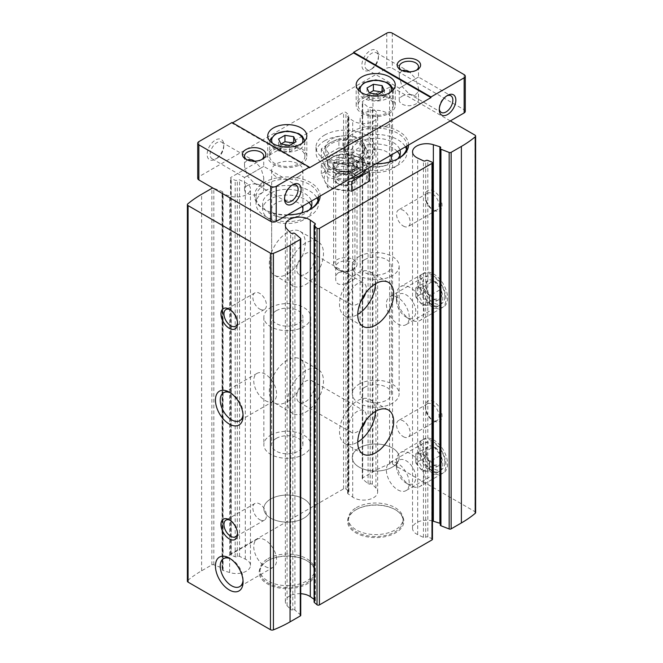<?xml version="1.0" encoding="UTF-8"?>
<svg xmlns="http://www.w3.org/2000/svg" width="663" height="663" viewBox="0 0 663 663"><rect width="100%" height="100%" fill="white"/><g stroke="black" fill="none" stroke-linecap="round" stroke-linejoin="round"><path stroke-width="0.5" stroke-dasharray="3.31 2.49" d="M365.661 292.996A12.506 7.218 120 0 0 363.73 283.01A12.506 7.218 120 0 0 351.224 290.237A12.506 7.218 120 0 0 351.224 304.673A12.506 7.218 120 0 0 357.473 304.052A12.506 7.218 120 0 0 360.829 301.35M305.527 274.059A12.506 7.218 120 0 0 313.69 263.037A12.506 7.218 120 0 0 311.776 253.017A12.506 7.218 120 0 0 299.27 260.244A12.506 7.218 120 0 0 299.27 274.681A12.506 7.218 120 0 0 305.527 274.059M338.52 272.692C336.638 273.943 335.693 275.8 335.71 278.253C335.047 291.604 355.335 279.612 354.929 278.253L348.912 274.457C345.241 272.012 341.776 271.424 338.52 272.692M267.388 560.923A28.136 16.244 180 0 1 307.184 560.923A28.136 16.244 180 0 1 307.184 583.896A28.136 16.244 180 0 1 267.388 583.896A28.136 16.244 180 0 1 267.388 560.923L267.943 560.6A27.357 15.796 180 0 1 306.629 560.6A27.357 15.796 180 0 1 314.643 571.771A27.357 15.796 180 0 1 287.286 587.567A27.357 15.796 180 0 1 259.929 571.771A27.357 15.796 180 0 1 267.943 560.6L267.388 560.923M355.816 509.872A28.136 16.244 180 0 1 395.612 509.872A28.136 16.244 180 0 1 395.612 532.845A28.136 16.244 180 0 1 355.816 532.845A28.136 16.244 180 0 1 355.816 509.872L356.371 509.549A27.357 15.796 180 0 1 395.057 509.549A27.357 15.796 180 0 1 403.071 520.72A27.357 15.796 180 0 1 375.714 536.508A27.357 15.796 180 0 1 348.357 520.72A27.357 15.796 180 0 1 356.371 509.549L355.816 509.872M475.62 512.59A2.345 1.351 0 0 0 474.932 511.629L392.554 464.075A2.345 1.351 0 0 0 389.571 463.909A118.412 68.364 0 0 0 372.954 471.899L362.719 477.808A1.566 0.903 0 0 0 362.255 478.446A1.566 0.903 0 0 0 362.528 478.951L368.073 483.7A1.566 0.903 0 0 0 370.186 483.965A1.566 0.903 0 0 1 372.366 484.305L375.938 488.067A14.072 8.122 0 0 1 377.67 491.971A14.072 8.122 0 0 1 368.33 499.62A14.072 8.122 0 0 1 352.708 497.117L348 493.794A1.566 0.903 0 0 1 347.652 493.222A1.566 0.903 0 0 1 348.274 492.501A1.566 0.903 0 0 0 348.904 491.772A1.566 0.903 0 0 0 348.639 491.275L345.97 488.996A1.566 0.903 0 0 0 343.575 488.855L230.997 553.854A1.566 0.903 0 0 0 230.542 554.492A1.566 0.903 0 0 0 231.23 555.238L235.183 556.779A1.566 0.903 0 0 0 237.304 556.564A1.566 0.903 0 0 1 239.55 556.406L245.302 559.124A14.072 8.122 0 0 1 250.465 565.415A14.072 8.122 0 0 1 229.638 572.534L223.116 570.478A1.566 0.903 0 0 1 222.304 569.683A1.566 0.903 0 0 1 222.528 569.219A1.566 0.903 0 0 0 222.76 568.746A1.566 0.903 0 0 0 222.064 568L213.834 564.793A1.566 0.903 0 0 0 211.853 564.901L201.618 570.81A118.412 68.364 0 0 0 187.795 580.407A2.345 1.351 0 0 0 187.38 581.178M440.24 523.447A1.566 0.903 0 0 1 440.696 524.077A1.566 0.903 0 0 1 440.472 524.549A1.566 0.903 0 0 0 440.24 525.013M432.458 520.961A14.072 8.122 0 0 0 412.535 528.353A14.072 8.122 0 0 0 417.698 534.635L423.45 537.353A1.566 0.903 0 0 0 425.696 537.196L425.696 160.67M432.458 539.276A1.566 0.903 0 0 0 431.77 538.522L427.817 536.989A1.566 0.903 0 0 0 425.696 537.196M314.096 599.335L315 599.974A1.566 0.903 0 0 1 315.348 600.545A1.566 0.903 0 0 1 314.726 601.266A1.566 0.903 0 0 0 314.096 601.987M300.745 593.708A14.072 8.122 0 0 0 285.33 601.789A14.072 8.122 0 0 0 287.062 605.692L290.634 609.454A1.566 0.903 0 0 0 292.814 609.794L292.814 233.268M300.745 615.322A1.566 0.903 0 0 0 300.472 614.816L294.927 610.059A1.566 0.903 0 0 0 292.814 609.794M337.028 173.549A11.727 6.771 180 0 1 353.611 173.549A11.727 6.771 180 0 1 353.611 183.121A11.727 6.771 180 0 1 337.028 183.121A11.727 6.771 180 0 1 337.028 173.549A11.727 6.771 0 0 0 337.028 183.121A11.727 6.771 0 0 0 353.611 183.121A11.727 6.771 0 0 0 353.611 173.549A11.727 6.771 0 0 0 337.028 173.549L338.52 172.687A9.614 5.544 0 0 0 335.71 176.607A9.614 5.544 0 0 0 338.52 180.535A9.614 5.544 0 0 0 348.995 181.737A9.614 5.544 0 0 0 354.929 176.607A9.614 5.544 0 0 0 352.111 172.687A9.614 5.544 0 0 0 338.52 172.687M287.618 214.837A32.827 18.954 180 0 1 264.073 209.284A32.827 18.954 180 0 1 264.073 182.482A32.827 18.954 180 0 1 299.999 178.413A32.827 18.954 180 0 1 320.113 196.074M376.045 163.786A32.827 18.954 180 0 1 352.501 158.233A32.827 18.954 180 0 1 352.501 131.431A32.827 18.954 180 0 1 388.427 127.354A32.827 18.954 180 0 1 408.541 145.023M213.834 564.793L213.834 188.267L222.064 191.474A1.566 0.903 0 0 1 222.76 192.22A1.566 0.903 0 0 1 222.528 192.693A1.566 0.903 0 0 0 222.304 193.157A1.566 0.903 0 0 0 222.461 193.563M213.834 188.267A1.566 0.903 0 0 0 213.038 188.118M450.326 120.898L392.554 87.549A2.345 1.351 0 0 0 389.571 87.392A118.412 68.364 0 0 0 372.954 95.373L362.719 101.282A1.566 0.903 0 0 0 362.255 101.92A1.566 0.903 0 0 0 362.528 102.425L368.073 107.174A1.566 0.903 0 0 0 370.186 107.447A1.566 0.903 0 0 1 372.366 107.779L375.938 111.541A14.072 8.122 0 0 1 377.67 115.453A14.072 8.122 0 0 1 368.33 123.103A14.072 8.122 0 0 1 352.708 120.591L348 117.268A1.566 0.903 0 0 1 347.652 116.696A1.566 0.903 0 0 1 348.274 115.975A1.566 0.903 0 0 0 348.904 115.254A1.566 0.903 0 0 0 348.639 114.749L345.97 112.47A1.566 0.903 0 0 0 343.575 112.337L230.997 177.328A1.566 0.903 0 0 0 230.542 177.966A1.566 0.903 0 0 0 231.23 178.712L235.183 180.253A1.566 0.903 0 0 0 237.304 180.046A1.566 0.903 0 0 1 239.55 179.888L245.302 182.598A14.072 8.122 0 0 1 250.465 188.889A14.072 8.122 0 0 1 229.638 196.016L223.174 193.969M287.286 401.695A25.401 14.669 120 0 0 303.878 379.311A25.401 14.669 120 0 0 299.991 358.956A25.401 14.669 120 0 0 274.581 373.625A25.401 14.669 120 0 0 274.581 402.955A25.401 14.669 120 0 0 287.286 401.695M287.286 274.059A25.401 14.669 120 0 0 303.878 251.675A25.401 14.669 120 0 0 299.991 231.321A25.401 14.669 120 0 0 274.581 245.99A25.401 14.669 120 0 0 274.581 275.319A25.401 14.669 120 0 0 287.286 274.059M433.743 471.899A19.542 11.279 -120 0 0 447.558 463.918A19.542 11.279 -120 0 0 433.743 439.992A19.542 11.279 -120 0 0 419.928 447.964A19.542 11.279 -120 0 0 433.743 471.899L431.348 470.515A16.152 9.323 -120 0 0 439.428 471.318A16.152 9.323 -120 0 0 439.428 452.663A16.152 9.323 -120 0 0 423.276 443.332A16.152 9.323 -120 0 0 419.928 450.732A16.152 9.323 -120 0 0 431.348 470.515L433.743 471.899M433.743 305.974A19.542 11.279 -120 0 0 447.558 297.994A19.542 11.279 -120 0 0 433.743 274.059A19.542 11.279 -120 0 0 419.928 282.04A19.542 11.279 -120 0 0 433.743 305.974L431.348 304.59A16.152 9.323 -120 0 0 439.428 305.386A16.152 9.323 -120 0 0 439.428 286.731A16.152 9.323 -120 0 0 423.276 277.407A16.152 9.323 -120 0 0 419.928 284.8A16.152 9.323 -120 0 0 431.348 304.59L433.743 305.974M433.743 420.839A11.727 6.771 -120 0 0 442.039 416.057A11.727 6.771 -120 0 0 433.743 401.695A11.727 6.771 -120 0 0 425.455 406.485A11.727 6.771 -120 0 0 433.743 420.839L432.251 419.977A9.614 5.544 -120 0 0 437.058 420.458A9.614 5.544 -120 0 0 437.058 409.361A9.614 5.544 -120 0 0 427.444 403.808A9.614 5.544 -120 0 0 425.455 408.209A9.614 5.544 -120 0 0 432.251 419.977L433.743 420.839M433.743 210.246A11.727 6.771 -120 0 0 442.039 205.455A11.727 6.771 -120 0 0 433.743 191.101A11.727 6.771 -120 0 0 425.455 195.883A11.727 6.771 -120 0 0 433.743 210.246L432.251 209.384A9.614 5.544 -120 0 0 437.058 209.856A9.614 5.544 -120 0 0 437.058 198.759A9.614 5.544 -120 0 0 427.444 193.215A9.614 5.544 -120 0 0 425.455 197.607A9.614 5.544 -120 0 0 432.251 209.384L433.743 210.246M305.527 284.593A25.401 14.669 120 0 0 322.119 262.208A25.401 14.669 120 0 0 318.223 241.854A25.401 14.669 120 0 0 292.822 256.515A25.401 14.669 120 0 0 292.822 285.852A25.401 14.669 120 0 0 305.527 284.593M375.432 283.797A25.401 14.669 120 0 0 370.178 271.847A25.401 14.669 120 0 0 344.777 286.507A25.401 14.669 120 0 0 344.777 315.845A25.401 14.669 120 0 0 357.473 314.585A25.401 14.669 120 0 0 357.755 314.419M305.527 412.229A25.401 14.669 120 0 0 322.119 389.844A25.401 14.669 120 0 0 318.223 369.49A25.401 14.669 120 0 0 292.822 384.15A25.401 14.669 120 0 0 292.822 413.488A25.401 14.669 120 0 0 305.527 412.229M305.527 401.695A12.506 7.218 120 0 0 313.69 390.673A12.506 7.218 120 0 0 311.776 380.653A12.506 7.218 120 0 0 299.27 387.872A12.506 7.218 120 0 0 299.27 402.317A12.506 7.218 120 0 0 305.527 401.695M365.661 420.632A12.506 7.218 120 0 0 363.73 410.646A12.506 7.218 120 0 0 351.224 417.872A12.506 7.218 120 0 0 351.224 432.309A12.506 7.218 120 0 0 357.473 431.688A12.506 7.218 120 0 0 360.829 428.986M375.432 411.433A25.401 14.669 120 0 0 370.178 399.482A25.401 14.669 120 0 0 344.777 414.143A25.401 14.669 120 0 0 344.777 443.481A25.401 14.669 120 0 0 357.473 442.221A25.401 14.669 120 0 0 357.755 442.055M403.344 226.066A9.614 5.544 -120 0 0 408.151 226.547A9.614 5.544 -120 0 0 408.151 215.45A9.614 5.544 -120 0 0 398.546 209.898A9.614 5.544 -120 0 0 397.071 217.597A9.614 5.544 -120 0 0 403.344 226.066M403.344 436.668A9.614 5.544 -120 0 0 408.151 437.141A9.614 5.544 -120 0 0 408.151 426.044A9.614 5.544 -120 0 0 398.546 420.499A9.614 5.544 -120 0 0 397.071 428.199A9.614 5.544 -120 0 0 403.344 436.668M259.656 309.033A9.614 5.544 -120 0 0 264.454 309.505A9.614 5.544 -120 0 0 264.454 298.408A9.614 5.544 -120 0 0 254.849 292.864A9.614 5.544 -120 0 0 253.374 300.563A9.614 5.544 -120 0 0 259.656 309.033M237.511 322.591A9.614 5.544 -120 0 0 237.545 321.795A9.614 5.544 -120 0 0 230.749 310.027A9.614 5.544 -120 0 0 230.036 309.654M259.656 519.626A9.614 5.544 -120 0 0 264.454 520.107A9.614 5.544 -120 0 0 264.454 509.01A9.614 5.544 -120 0 0 254.849 503.457A9.614 5.544 -120 0 0 253.374 511.156A9.614 5.544 -120 0 0 259.656 519.626M237.511 533.193A9.614 5.544 -120 0 0 237.545 532.389A9.614 5.544 -120 0 0 230.749 520.621A9.614 5.544 -120 0 0 230.036 520.256M397.825 323.95A16.152 9.323 -120 0 0 405.897 324.746A16.152 9.323 -120 0 0 405.897 306.091A16.152 9.323 -120 0 0 389.745 296.767A16.152 9.323 -120 0 0 387.267 309.712A16.152 9.323 -120 0 0 397.825 323.95M397.825 489.874A16.152 9.323 -120 0 0 405.897 490.678A16.152 9.323 -120 0 0 405.897 472.023A16.152 9.323 -120 0 0 389.745 462.691A16.152 9.323 -120 0 0 387.267 475.636A16.152 9.323 -120 0 0 397.825 489.874M265.175 400.527A16.152 9.323 -120 0 0 273.255 401.33A16.152 9.323 -120 0 0 273.255 382.675A16.152 9.323 -120 0 0 257.103 373.344A16.152 9.323 -120 0 0 254.625 386.289A16.152 9.323 -120 0 0 265.175 400.527M243.014 414.574A16.152 9.323 -120 0 0 243.072 413.289A16.152 9.323 -120 0 0 231.652 393.507A16.152 9.323 -120 0 0 230.509 392.91M265.175 566.451A16.152 9.323 -120 0 0 273.255 567.255A16.152 9.323 -120 0 0 273.255 548.599A16.152 9.323 -120 0 0 257.103 539.268A16.152 9.323 -120 0 0 254.625 552.221A16.152 9.323 -120 0 0 265.175 566.451M243.014 580.498A16.152 9.323 -120 0 0 243.072 579.213A16.152 9.323 -120 0 0 231.652 559.431A16.152 9.323 -120 0 0 230.509 558.834M356.371 507.634A27.357 15.796 180 0 1 386.181 504.212A27.357 15.796 180 0 1 403.071 518.806A27.357 15.796 180 0 1 375.714 534.593A27.357 15.796 180 0 1 348.357 518.806A27.357 15.796 180 0 1 356.371 507.634M267.943 558.685A27.357 15.796 180 0 1 297.753 555.263A27.357 15.796 180 0 1 314.643 569.857A27.357 15.796 180 0 1 287.286 585.653A27.357 15.796 180 0 1 259.929 569.857A27.357 15.796 180 0 1 267.943 558.685M398.364 158.548A31.26 18.05 180 0 1 397.825 158.871A31.26 18.05 180 0 1 353.603 158.871A31.26 18.05 180 0 1 344.453 146.109A31.26 18.05 180 0 1 353.611 133.346A31.26 18.05 180 0 1 387.532 129.393A31.26 18.05 180 0 1 406.974 145.926M406.485 149.299A31.26 18.05 180 0 1 406.974 152.49A31.26 18.05 180 0 1 375.714 170.54A31.26 18.05 180 0 1 344.453 152.49A31.26 18.05 180 0 1 353.611 139.727A31.26 18.05 180 0 1 405.408 146.83M397.667 158.921A24.622 14.213 180 0 1 369.987 166.314A24.622 14.213 180 0 1 351.092 152.49A24.622 14.213 180 0 1 358.302 142.437A24.622 14.213 180 0 1 383.09 138.923A24.622 14.213 180 0 1 399.946 149.987M399.83 155.357A24.622 14.213 180 0 1 400.336 158.233A24.622 14.213 180 0 1 375.714 172.446A24.622 14.213 180 0 1 351.092 158.233A24.622 14.213 180 0 1 358.302 148.18A24.622 14.213 180 0 1 397.369 151.471M390.001 161.896A15.63 9.025 180 0 1 372.473 167.059A15.63 9.025 180 0 1 360.084 158.233A15.63 9.025 180 0 1 364.658 151.852A15.63 9.025 180 0 1 390.557 155.407M364.658 259.705A15.63 9.025 180 0 1 381.697 257.75A15.63 9.025 180 0 1 391.344 266.087A15.63 9.025 180 0 1 375.714 275.112A15.63 9.025 180 0 1 360.084 266.087A15.63 9.025 180 0 1 364.658 259.705M359.131 256.515A23.445 13.533 180 0 1 384.689 253.581A23.445 13.533 180 0 1 399.159 266.087A23.445 13.533 180 0 1 375.714 279.62A23.445 13.533 180 0 1 352.268 266.087A23.445 13.533 180 0 1 359.131 256.515M359.131 447.964A23.445 13.533 180 0 1 384.689 445.03A23.445 13.533 180 0 1 399.159 457.536A23.445 13.533 180 0 1 375.714 471.078A23.445 13.533 180 0 1 352.268 457.536A23.445 13.533 180 0 1 359.131 447.964A23.445 13.533 180 0 1 384.689 445.03A23.445 13.533 180 0 1 399.159 457.536A23.445 13.533 180 0 1 375.714 471.078A23.445 13.533 180 0 1 352.268 457.536A23.445 13.533 180 0 1 359.131 447.964M309.936 209.607A31.26 18.05 180 0 1 309.397 209.922A31.26 18.05 180 0 1 265.175 209.922A31.26 18.05 180 0 1 256.026 197.16A31.26 18.05 180 0 1 265.175 184.397A31.26 18.05 180 0 1 299.104 180.452A31.26 18.05 180 0 1 318.547 196.977M318.058 200.35A31.26 18.05 180 0 1 318.547 203.541A31.26 18.05 180 0 1 287.286 221.591A31.26 18.05 180 0 1 256.026 203.541A31.26 18.05 180 0 1 265.175 190.778A31.26 18.05 180 0 1 316.972 197.889M309.24 209.972A24.622 14.213 180 0 1 281.56 217.365A24.622 14.213 180 0 1 262.664 203.541A24.622 14.213 180 0 1 269.874 193.488A24.622 14.213 180 0 1 294.662 189.983A24.622 14.213 180 0 1 311.519 201.038M311.403 206.417A24.622 14.213 180 0 1 311.908 209.284A24.622 14.213 180 0 1 287.286 223.497A24.622 14.213 180 0 1 262.664 209.284A24.622 14.213 180 0 1 269.874 199.232A24.622 14.213 180 0 1 308.941 202.522M301.574 212.947A15.63 9.025 180 0 1 284.046 218.11A15.63 9.025 180 0 1 271.656 209.284A15.63 9.025 180 0 1 276.231 202.903A15.63 9.025 180 0 1 302.129 206.458M276.231 310.756A15.63 9.025 180 0 1 293.27 308.801A15.63 9.025 180 0 1 302.916 317.138A15.63 9.025 180 0 1 287.286 326.163A15.63 9.025 180 0 1 271.656 317.138A15.63 9.025 180 0 1 276.231 310.756M270.703 307.566A23.445 13.533 180 0 1 296.262 304.632A23.445 13.533 180 0 1 310.732 317.138A23.445 13.533 180 0 1 287.286 330.671A23.445 13.533 180 0 1 263.841 317.138A23.445 13.533 180 0 1 270.703 307.566M270.703 499.015A23.445 13.533 180 0 1 296.262 496.081A23.445 13.533 180 0 1 310.732 508.587A23.445 13.533 180 0 1 287.286 522.129A23.445 13.533 180 0 1 263.841 508.587A23.445 13.533 180 0 1 270.703 499.015A23.445 13.533 180 0 1 296.262 496.081A23.445 13.533 180 0 1 310.732 508.587A23.445 13.533 180 0 1 287.286 522.129A23.445 13.533 180 0 1 263.841 508.587A23.445 13.533 180 0 1 270.703 499.015M338.52 176.134A9.614 5.544 180 0 1 348.995 174.933A9.614 5.544 180 0 1 354.929 180.063A9.614 5.544 180 0 1 352.111 183.982A9.614 5.544 180 0 1 338.52 183.982A9.614 5.544 180 0 1 335.71 180.063A9.614 5.544 180 0 1 338.52 176.134M361.899 97.287A19.542 11.279 180 0 1 383.189 94.842A19.542 11.279 180 0 1 395.256 105.26A19.542 11.279 180 0 1 375.714 116.547A19.542 11.279 180 0 1 356.172 105.26A19.542 11.279 180 0 1 361.899 97.287M363.283 98.083A17.586 10.152 180 0 1 382.443 95.886A17.586 10.152 180 0 1 393.3 105.26A17.586 10.152 180 0 1 375.714 115.42A17.586 10.152 180 0 1 358.128 105.26A17.586 10.152 180 0 1 363.283 98.083M366.995 94.345L369.332 99.375L369.332 92.994L366.995 94.345L366.995 87.964M369.332 99.375L378.051 100.726L378.051 94.345M378.051 100.726L384.432 97.038L384.432 90.657M382.095 92.008L384.432 97.038M232.572 122.812L232.017 123.136L309.389 167.805M232.017 123.136L232.017 122.498M331.5 143.556A19.542 11.279 180 0 1 352.791 141.111A19.542 11.279 180 0 1 364.857 151.529A19.542 11.279 180 0 1 345.315 162.808A19.542 11.279 180 0 1 325.773 151.529A19.542 11.279 180 0 1 331.5 143.556M359.131 384.15A23.445 13.533 180 0 1 384.689 381.208A23.445 13.533 180 0 1 399.159 393.723A23.445 13.533 180 0 1 375.714 407.256A23.445 13.533 180 0 1 352.268 393.723A23.445 13.533 180 0 1 359.131 384.15M270.703 435.201A23.445 13.533 180 0 1 296.262 432.268A23.445 13.533 180 0 1 310.732 444.774A23.445 13.533 180 0 1 287.286 458.307A23.445 13.533 180 0 1 263.841 444.774A23.445 13.533 180 0 1 270.703 435.201M331.5 139.089A19.542 11.279 180 0 1 352.791 136.644A19.542 11.279 180 0 1 364.857 147.062A19.542 11.279 180 0 1 345.315 158.341A19.542 11.279 180 0 1 325.773 147.062A19.542 11.279 180 0 1 331.5 139.089M364.658 387.341A15.63 9.025 180 0 1 381.697 385.385A15.63 9.025 180 0 1 391.344 393.723A15.63 9.025 180 0 1 375.714 402.748A15.63 9.025 180 0 1 360.084 393.723A15.63 9.025 180 0 1 364.658 387.341M276.231 438.392A15.63 9.025 180 0 1 293.27 436.436A15.63 9.025 180 0 1 302.916 444.774A15.63 9.025 180 0 1 287.286 453.799A15.63 9.025 180 0 1 271.656 444.774A15.63 9.025 180 0 1 276.231 438.392M324.588 135.095A29.313 16.923 180 0 1 356.537 131.431A29.313 16.923 180 0 1 374.628 147.062A29.313 16.923 180 0 1 345.315 163.985A29.313 16.923 180 0 1 316.011 147.062A29.313 16.923 180 0 1 324.588 135.095M402.366 70.684L402.076 70.842C400.245 71.969 399.308 74.041 399.267 77.057L402.076 86.53L415.668 78.682L409.386 71.819M371.686 68.985L371.686 68.985A9.614 5.544 120 0 0 378.474 57.209A9.614 5.544 120 0 0 376.485 52.816A9.614 5.544 120 0 0 366.879 58.361A9.614 5.544 120 0 0 366.879 69.458A9.614 5.544 120 0 0 371.686 68.985L370.186 69.847A11.727 6.771 120 0 0 378.474 55.485A11.727 6.771 120 0 0 370.186 50.703A11.727 6.771 120 0 0 361.899 65.057A11.727 6.771 120 0 0 370.186 69.847L371.686 68.985M402.076 86.53L399.267 88.154L402.076 86.53L408.872 93.707C411.508 95.174 413.778 95.406 415.668 94.378C417.499 93.251 418.444 91.179 418.486 88.154L415.668 78.682L418.486 77.057L402.076 86.53M247.614 160.032L247.332 160.181C245.501 161.308 244.556 163.388 244.514 166.405L247.332 175.877L260.924 168.029L254.633 161.167M216.934 158.324L216.934 158.324A9.614 5.544 120 0 0 223.729 146.556A9.614 5.544 120 0 0 221.74 142.155A9.614 5.544 120 0 0 212.127 147.708A9.614 5.544 120 0 0 212.127 158.805A9.614 5.544 120 0 0 216.934 158.324L215.442 159.186A11.727 6.771 120 0 0 223.729 144.832A11.727 6.771 120 0 0 215.442 140.042A11.727 6.771 120 0 0 207.146 154.404A11.727 6.771 120 0 0 215.442 159.186L216.934 158.324M247.332 175.877L244.514 177.502L247.332 175.877L254.128 183.046C256.763 184.521 259.026 184.745 260.924 183.717C262.755 182.59 263.692 180.518 263.733 177.502L260.924 168.029L263.733 166.405L247.332 175.877M446.779 95.87A9.614 5.544 120 0 0 446.066 96.234A9.614 5.544 120 0 0 439.271 108.003A9.614 5.544 120 0 0 439.312 108.807M292.027 185.209A9.614 5.544 120 0 0 291.314 185.582A9.614 5.544 120 0 0 284.526 197.35A9.614 5.544 120 0 0 284.56 198.146M386.769 125.688A15.63 9.025 0 0 0 391.344 119.307A15.63 9.025 0 0 0 381.697 110.961A15.63 9.025 0 0 0 364.658 112.925A15.63 9.025 0 0 0 360.084 119.307A15.63 9.025 0 0 0 369.73 127.644A15.63 9.025 0 0 0 386.769 125.688M298.342 176.739A15.63 9.025 0 0 0 302.916 170.358A15.63 9.025 0 0 0 293.27 162.021A15.63 9.025 0 0 0 276.231 163.976A15.63 9.025 0 0 0 271.656 170.358A15.63 9.025 0 0 0 281.303 178.695A15.63 9.025 0 0 0 298.342 176.739M402.076 96.234A9.614 5.544 180 0 1 412.552 95.033A9.614 5.544 180 0 1 418.486 100.154A9.614 5.544 180 0 1 408.872 105.707A9.614 5.544 180 0 1 399.267 100.154A9.614 5.544 180 0 1 402.076 96.234M247.332 185.582A9.614 5.544 180 0 1 257.799 184.372A9.614 5.544 180 0 1 263.733 189.502A9.614 5.544 180 0 1 254.128 195.046A9.614 5.544 180 0 1 244.514 189.502A9.614 5.544 180 0 1 247.332 185.582M324.588 140.838A29.313 16.923 180 0 1 356.537 137.175A29.313 16.923 180 0 1 374.628 152.805A29.313 16.923 180 0 1 345.315 169.728A29.313 16.923 180 0 1 316.011 152.805A29.313 16.923 180 0 1 324.588 140.838M416.339 70.278A9.614 5.544 180 0 1 415.668 70.709A9.614 5.544 180 0 1 402.076 70.709A9.614 5.544 180 0 1 401.405 70.278M261.595 159.617A9.614 5.544 180 0 1 260.924 160.048A9.614 5.544 180 0 1 247.332 160.048A9.614 5.544 180 0 1 246.661 159.617M465.285 111.326A3.912 2.254 0 0 0 464.141 109.735L392.297 68.248A3.912 2.254 0 0 0 386.769 68.248L198.859 176.739A3.912 2.254 0 0 0 197.715 178.33M280.905 150.426L280.905 144.045L278.568 145.396L280.905 150.426L289.623 151.777L296.005 148.089L293.668 143.059M278.568 145.396L278.568 139.015M289.623 151.777L289.623 145.396M296.005 148.089L296.005 141.708M274.855 149.134A17.586 10.152 180 0 1 294.016 146.937A17.586 10.152 180 0 1 304.872 156.319A17.586 10.152 180 0 1 287.286 166.471A17.586 10.152 180 0 1 269.7 156.319A17.586 10.152 180 0 1 274.855 149.134M273.471 148.338A19.542 11.279 180 0 1 294.762 145.893A19.542 11.279 180 0 1 306.828 156.319A19.542 11.279 180 0 1 287.286 167.598A19.542 11.279 180 0 1 267.744 156.319A19.542 11.279 180 0 1 273.471 148.338M330.398 186.949A21.1 12.183 0 0 0 365.703 181.488A21.1 12.183 0 0 0 339.854 166.562A21.1 12.183 0 0 0 330.398 186.949M351.738 191.358L327.771 187.654L321.34 173.814L338.892 163.678L362.868 167.391L369.291 181.231M321.34 173.814L321.34 163.952L327.771 177.792L351.738 181.505M338.892 163.678L338.892 153.816L321.34 163.952M327.771 187.654L327.771 177.792M362.868 167.391L362.868 157.529L338.892 153.816M369.291 171.369L362.868 157.529M337.028 171.634A11.727 6.771 0 0 0 353.611 171.634A11.727 6.771 0 0 0 353.611 162.062A11.727 6.771 0 0 0 337.028 162.062A11.727 6.771 0 0 0 337.028 171.634L338.52 172.496A9.614 5.544 0 0 0 352.111 172.496A9.614 5.544 0 0 0 354.929 168.576A9.614 5.544 0 0 0 345.315 163.023A9.614 5.544 0 0 0 335.71 168.576A9.614 5.544 0 0 0 338.52 172.496L337.028 171.634M365.843 169.67A21.1 12.183 0 0 0 339.572 155.125A21.1 12.183 0 0 0 330.398 175.463A21.1 12.183 0 0 0 350.213 178.695M357.945 169.032A17.86 10.31 180 0 1 338.486 171.269A17.86 10.31 180 0 1 327.456 161.739A17.86 10.31 180 0 1 345.315 151.429A17.86 10.31 180 0 1 363.175 161.739A17.86 10.31 180 0 1 357.945 169.032M338.892 147.899L321.34 158.034L327.771 171.874L351.738 175.579L369.291 165.452L362.868 151.612L338.892 147.899L338.892 138.675L350.876 139.545L362.868 142.388L369.291 156.228L360.515 160.305L351.738 166.363L339.754 163.521L327.771 162.65L324.555 154.744L321.34 148.81L330.116 142.752L338.892 138.675M357.945 171.584A17.86 10.31 180 0 1 338.486 173.822A17.86 10.31 180 0 1 327.456 164.291A17.86 10.31 180 0 1 345.315 153.982A17.86 10.31 180 0 1 363.175 164.291A17.86 10.31 180 0 1 357.945 171.584M353.611 269.236A11.727 6.771 180 0 1 337.028 269.236A11.727 6.771 180 0 1 333.597 264.446A11.727 6.771 180 0 1 345.315 257.675A11.727 6.771 180 0 1 357.042 264.446A11.727 6.771 180 0 1 353.611 269.236L351.912 270.214A9.332 5.387 180 0 1 338.718 270.214A9.332 5.387 180 0 1 338.718 262.598A9.332 5.387 180 0 1 351.912 262.598A9.332 5.387 180 0 1 351.912 270.214L353.611 269.236M321.34 148.81L321.34 158.034M327.771 162.65L327.771 171.874M351.738 166.363L351.738 175.579M369.291 156.228L369.291 165.452M362.868 142.388L362.868 151.612M324.555 154.744A21.498 12.406 180 0 1 330.116 142.752A21.498 12.406 180 0 1 350.876 139.545A21.498 12.406 180 0 1 366.075 148.321A21.498 12.406 180 0 1 360.515 160.305A21.498 12.406 180 0 1 339.754 163.521A21.498 12.406 180 0 1 324.555 154.744M433.743 299.228A11.279 6.514 -120 0 0 440.655 298.607L433.743 299.228L426.839 290.634A11.279 6.514 -120 0 0 433.743 299.228L422.687 305.61L426.143 305.303L429.599 304.988L440.655 298.607A11.279 6.514 -120 0 0 440.655 289.399L440.655 298.607M433.743 280.805L440.655 289.399A11.279 6.514 -120 0 0 433.743 280.805A11.279 6.514 -120 0 0 426.839 281.419A11.279 6.514 -120 0 0 426.839 290.634L426.839 281.419L433.743 280.805L422.687 287.187L415.784 287.8L426.839 281.419M444.848 296.427A15.705 9.067 -120 0 0 428.19 275.7A15.705 9.067 -120 0 0 428.19 297.919A15.705 9.067 -120 0 0 444.848 296.427M446 298.897A19.542 11.279 -120 0 0 437.464 279.231A19.542 11.279 -120 0 0 422.414 274.001A19.542 11.279 -120 0 0 422.406 296.56A19.542 11.279 -120 0 0 441.948 307.839A19.542 11.279 -120 0 0 446 298.897M424.071 311.552A19.542 11.279 -120 0 0 415.544 291.894A19.542 11.279 -120 0 0 400.485 286.656A19.542 11.279 -120 0 0 396.441 295.599A19.542 11.279 -120 0 0 410.256 319.533A19.542 11.279 -120 0 0 420.027 320.502A19.542 11.279 -120 0 0 424.071 311.552M415.784 311.552A13.674 7.898 -120 0 0 406.112 294.803A13.674 7.898 -120 0 0 396.441 300.389A13.674 7.898 -120 0 0 406.112 317.138A13.674 7.898 -120 0 0 415.784 311.552M415.784 287.8L415.784 297.016L426.839 290.634M415.784 297.016L422.687 305.61M429.599 304.988L429.599 295.781L440.655 289.399M429.599 295.781L422.687 287.187M429.599 300.389A9.771 5.644 -120 0 0 426.143 291.48A9.771 5.644 -120 0 0 419.24 287.493A9.771 5.644 -120 0 0 415.784 292.408A9.771 5.644 -120 0 0 419.24 301.309A9.771 5.644 -120 0 0 422.687 304.375A9.771 5.644 -120 0 0 426.143 305.303A9.771 5.644 -120 0 0 429.599 300.389M433.743 465.153A11.279 6.514 -120 0 0 440.655 464.539L433.743 465.153L426.839 456.558A11.279 6.514 -120 0 0 433.743 465.153L422.687 471.534L426.143 471.227L429.599 470.921L440.655 464.539A11.279 6.514 -120 0 0 440.655 455.324L440.655 464.539M433.743 446.729L440.655 455.324A11.279 6.514 -120 0 0 433.743 446.729A11.279 6.514 -120 0 0 426.839 447.351A11.279 6.514 -120 0 0 426.839 456.558L426.839 447.351L433.743 446.729L422.687 453.111L415.784 453.732L426.839 447.351M444.848 462.351A15.705 9.067 -120 0 0 428.19 441.633A15.705 9.067 -120 0 0 428.19 463.843A15.705 9.067 -120 0 0 444.848 462.351M446 464.821A19.542 11.279 -120 0 0 437.464 445.155A19.542 11.279 -120 0 0 422.414 439.925A19.542 11.279 -120 0 0 422.406 462.484A19.542 11.279 -120 0 0 441.948 473.772A19.542 11.279 -120 0 0 446 464.821M424.071 477.484A19.542 11.279 -120 0 0 415.544 457.818A19.542 11.279 -120 0 0 400.485 452.58A19.542 11.279 -120 0 0 396.441 461.523A19.542 11.279 -120 0 0 410.256 485.457A19.542 11.279 -120 0 0 420.027 486.427A19.542 11.279 -120 0 0 424.071 477.484M415.784 477.484A13.674 7.898 -120 0 0 406.112 460.727A13.674 7.898 -120 0 0 396.441 466.313A13.674 7.898 -120 0 0 406.112 483.062A13.674 7.898 -120 0 0 415.784 477.484M415.784 453.732L415.784 462.94L426.839 456.558M415.784 462.94L422.687 471.534M429.599 470.921L429.599 461.705L440.655 455.324M429.599 461.705L422.687 453.111M429.599 466.313A9.771 5.644 -120 0 0 426.143 457.412A9.771 5.644 -120 0 0 419.24 453.417A9.771 5.644 -120 0 0 415.784 458.332A9.771 5.644 -120 0 0 419.24 467.241A9.771 5.644 -120 0 0 422.687 470.299A9.771 5.644 -120 0 0 426.143 471.227A9.771 5.644 -120 0 0 429.599 466.313M211.853 564.901L211.853 188.375M201.618 570.81L201.618 194.292M362.719 477.808L362.719 101.282M372.954 471.899L372.954 95.373M389.571 463.909L389.571 87.392M230.997 553.854L230.997 177.328M343.575 488.855L343.575 112.337M187.795 580.407L187.795 203.881M474.932 511.629L474.932 135.103M392.554 464.075L392.554 87.549M417.698 534.635L417.698 158.109M423.45 537.353L423.45 160.827M427.817 536.989L427.817 160.463M431.77 538.522L431.77 162.004M440.472 524.549L440.472 148.023M315 599.974L315 224.591M287.062 605.692L287.062 229.166M290.634 609.454L290.634 232.928M294.927 610.059L294.927 233.533M300.472 614.816L300.472 238.29M314.726 601.266L314.726 224.74M345.97 488.996L345.97 112.47M348.639 491.275L348.639 114.749M348.274 492.501L348.274 115.975M348 493.794L348 117.268M352.708 497.117L352.708 120.591M375.938 488.067L375.938 111.541M372.366 484.305L372.366 107.779M370.186 483.965L370.186 107.447M368.073 483.7L368.073 107.174M362.528 478.951L362.528 102.425M222.064 568L222.064 191.474M222.528 569.219L222.528 193.629M222.528 193.596L222.528 192.693M223.116 570.478L223.116 193.952M229.638 572.534L229.638 196.016M245.302 559.124L245.302 182.598M239.55 556.406L239.55 179.888M237.304 556.564L237.304 180.046M235.183 556.779L235.183 180.253M231.23 555.238L231.23 178.712M363.283 83.729A17.586 10.152 180 0 1 382.443 81.524A17.586 10.152 180 0 1 393.3 90.906A17.586 10.152 180 0 1 375.714 101.058A17.586 10.152 180 0 1 358.128 90.906A17.586 10.152 180 0 1 363.283 83.729M390.524 92.207A15.63 9.025 180 0 1 375.714 98.331A15.63 9.025 180 0 1 360.904 92.207M386.769 33.15L386.769 68.248M392.297 33.15L392.297 68.248M464.141 74.629L464.141 109.735M198.859 141.642L198.859 176.739M302.096 143.258A15.63 9.025 180 0 1 287.286 149.39A15.63 9.025 180 0 1 272.476 143.258M274.855 134.78A17.586 10.152 180 0 1 294.016 132.575A17.586 10.152 180 0 1 304.872 141.957A17.586 10.152 180 0 1 287.286 152.109A17.586 10.152 180 0 1 269.7 141.957A17.586 10.152 180 0 1 274.855 134.78M354.158 169.397A12.506 7.218 180 0 1 333.24 166.164A12.506 7.218 180 0 1 348.556 157.322A12.506 7.218 180 0 1 354.158 169.397M353.611 169.72A11.727 6.771 180 0 1 340.832 171.187A11.727 6.771 180 0 1 333.597 164.93A11.727 6.771 180 0 1 345.315 158.167A11.727 6.771 180 0 1 357.042 164.93A11.727 6.771 180 0 1 353.611 169.72M299.27 274.681L351.224 304.673M311.776 253.017L348.912 274.457M354.233 277.532L363.73 283.01M412.535 528.353L412.535 151.827M440.696 524.077L440.696 147.559M285.33 601.789L285.33 225.263M315.348 600.545L315.348 224.019M348.904 491.772L348.904 115.254M347.652 493.222L347.652 116.696M377.67 491.971L377.67 115.453M362.255 478.446L362.255 101.92M222.76 568.746L222.76 193.795M222.76 193.729L222.76 192.22M222.304 569.683L222.304 193.157M250.465 565.415L250.465 188.889M230.542 554.492L230.542 177.966M274.581 275.319L292.822 285.852M299.991 231.321L318.223 241.854M344.777 315.845L363.009 326.37M370.178 271.847L388.419 282.372M274.581 402.955L292.822 413.488M299.991 358.956L318.223 369.49M299.27 402.317L351.224 432.309M311.776 380.653L363.73 410.646M344.777 443.481L363.009 454.006M370.178 399.482L388.419 410.007M425.455 197.607L425.455 195.883M427.444 193.215L398.546 209.898M437.058 209.856L408.151 226.547M425.455 408.209L425.455 406.485M427.444 403.808L398.546 420.499M437.058 420.458L408.151 437.141M254.849 292.864L225.942 309.546M264.454 309.505L235.556 326.188M230.749 310.027L229.257 309.157M237.545 321.795L237.545 323.519M254.849 503.457L225.942 520.148M264.454 520.107L235.556 536.79M230.749 520.621L229.257 519.759M237.545 532.389L237.545 534.121M419.928 284.8L419.928 282.04M423.276 277.407L389.745 296.767M439.428 305.386L405.897 324.746M419.928 450.732L419.928 447.964M423.276 443.332L389.745 462.691M439.428 471.318L405.897 490.678M257.103 373.344L223.572 392.703M273.255 401.33L239.724 420.69M231.652 393.507L229.257 392.123M243.072 413.289L243.072 416.057M257.103 539.268L223.572 558.627M273.255 567.255L239.724 586.614M231.652 559.431L229.257 558.047M243.072 579.213L243.072 581.981M348.357 518.806L348.357 520.72M403.071 518.806L403.071 520.72M395.057 509.549L395.612 509.872M259.929 569.857L259.929 571.771M314.643 569.857L314.643 571.771M306.629 560.6L307.184 560.923M397.825 158.871L398.927 158.233M353.603 158.871L352.501 158.233M344.453 146.109L344.453 152.49M406.974 146.109L406.974 152.49M351.092 152.49L351.092 158.233M400.336 152.49L400.336 158.233M360.084 158.233L360.084 266.087M391.344 393.723L391.344 266.087M352.268 266.087L352.268 393.723M399.159 266.087L399.159 393.723M309.397 209.922L310.499 209.284M265.175 209.922L264.073 209.284M256.026 197.16L256.026 203.541M318.547 197.16L318.547 203.541M262.664 203.541L262.664 209.284M311.908 203.541L311.908 209.284M271.656 209.284L271.656 317.138M302.916 444.774L302.916 317.138M263.841 317.138L263.841 444.774M310.732 317.138L310.732 444.774M352.111 183.982L353.611 183.121M338.52 183.982L337.028 183.121M335.71 180.063L335.71 278.253M354.929 180.063L354.929 278.253M356.172 84.839L356.172 105.26M395.256 84.839L395.256 105.26M358.202 89.853L358.128 105.26M393.225 89.853L393.3 105.26M325.773 147.062L325.773 151.529M364.857 147.062L364.857 151.529M366.879 69.458L399.267 88.154L399.267 100.154M376.485 52.816L408.872 71.513M212.127 158.805L244.514 177.502L244.514 189.502M221.74 142.155L254.128 160.852M408.872 93.707L441.26 112.403M418.486 66.781L418.486 77.057L450.873 95.762M254.128 183.046L286.515 201.751M263.733 156.128L263.733 166.405L296.121 185.101M360.084 119.307L360.084 393.723M391.344 119.307L391.344 154.951M271.656 170.358L271.656 444.774M302.916 170.358L302.916 206.002M418.486 88.154L418.486 100.154M263.733 177.502L263.733 189.502M316.011 147.062L316.011 152.805M374.628 147.062L374.628 152.805M399.267 66.781L399.267 77.057M244.514 156.128L244.514 166.405M378.474 57.209L378.474 55.485M223.729 146.556L223.729 144.832M439.271 108.003L439.271 109.727M446.066 96.234L447.558 95.373M284.526 197.35L284.526 199.074M291.314 185.582L292.814 184.712M415.668 70.709L417.168 69.847M402.076 70.709L400.585 69.847M260.924 160.048L262.415 159.186M247.332 160.048L245.832 159.186M269.775 140.904L269.7 156.319M304.872 156.319L304.798 140.904M267.744 135.898L267.744 156.319M306.828 135.898L306.828 156.319M352.111 172.687L353.611 173.549M354.929 176.607L354.929 168.576M335.71 176.607L335.71 168.576M352.111 172.496L353.611 171.634M327.456 161.739L327.456 164.291M363.175 161.739L363.175 164.291M333.597 264.446L333.597 164.93C333.439 166.057 334.235 167.341 335.975 168.783L341.893 171.087C346.492 171.742 350.454 171.17 353.769 169.363C356.528 167.117 357.622 165.642 357.042 164.93L357.042 264.446M338.718 270.214L337.028 269.236M422.414 274.001L400.485 286.656M441.948 307.839L420.027 320.502M406.112 317.138L410.256 319.533M396.441 300.389L396.441 295.599M422.414 439.925L400.485 452.58M441.948 473.772L420.027 486.427M406.112 483.062L410.256 485.457M396.441 466.313L396.441 461.523"/><path stroke-width="0.99" d="M360.829 301.35A12.506 7.218 120 0 0 365.661 292.996M440.24 523.447A1.566 0.903 0 0 0 439.884 523.289L439.884 146.763A1.566 0.903 0 0 1 440.696 147.559A1.566 0.903 0 0 1 440.472 148.023A1.566 0.903 0 0 0 440.24 148.495L440.24 525.013A1.566 0.903 0 0 0 440.936 525.767L449.166 528.966A1.566 0.903 0 0 0 451.147 528.859L461.382 522.95A118.412 68.364 0 0 0 475.205 513.353A2.345 1.351 0 0 0 475.62 512.59L475.62 136.064A2.345 1.351 0 0 0 474.932 135.103L450.326 120.898M439.884 523.289L433.362 521.226A14.072 8.122 0 0 0 432.458 520.961M315 224.591L315 223.448A1.566 0.903 0 0 1 315.348 224.019A1.566 0.903 0 0 1 314.726 224.74A1.566 0.903 0 0 0 314.096 225.461L314.096 601.987A1.566 0.903 0 0 0 314.361 602.493L317.03 604.772A1.566 0.903 0 0 0 319.425 604.905L432.003 539.914A1.566 0.903 0 0 0 432.458 539.276L432.458 162.75A1.566 0.903 0 0 0 431.77 162.004L427.817 160.463A1.566 0.903 0 0 0 425.696 160.67A1.566 0.903 0 0 1 423.45 160.827L417.698 158.109A14.072 8.122 0 0 1 412.535 151.827A14.072 8.122 0 0 1 433.362 144.7L439.884 146.763M314.096 599.335L310.292 596.65A14.072 8.122 0 0 0 300.745 593.708M213.038 188.118A1.566 0.903 0 0 0 211.853 188.375L201.618 194.292A118.412 68.364 0 0 0 187.795 203.881A2.345 1.351 0 0 0 187.38 204.652L187.38 581.178A2.345 1.351 0 0 0 188.068 582.131L270.446 629.693A2.345 1.351 0 0 0 273.429 629.85A118.412 68.364 0 0 0 290.046 621.869L300.281 615.96A1.566 0.903 0 0 0 300.745 615.322L300.745 238.796A1.566 0.903 0 0 0 300.472 238.29L294.927 233.533A1.566 0.903 0 0 0 292.814 233.268A1.566 0.903 0 0 1 290.634 232.928L287.062 229.166A14.072 8.122 0 0 1 285.33 225.263A14.072 8.122 0 0 1 294.67 217.613A14.072 8.122 0 0 1 310.292 220.124L315 223.448M320.113 196.074A32.827 18.954 180 0 1 310.499 209.284A32.827 18.954 180 0 1 287.618 214.837M408.541 145.023A32.827 18.954 180 0 1 398.927 158.233A32.827 18.954 180 0 1 376.045 163.786M187.38 204.652A2.345 1.351 0 0 0 188.068 205.605L270.446 253.167A2.345 1.351 0 0 0 273.429 253.324A118.412 68.364 0 0 0 290.046 245.343L300.281 239.434A1.566 0.903 0 0 0 300.745 238.796M314.096 225.461A1.566 0.903 0 0 0 314.361 225.967L317.03 228.246A1.566 0.903 0 0 0 319.425 228.379L432.003 163.388A1.566 0.903 0 0 0 432.458 162.75M440.24 148.495A1.566 0.903 0 0 0 440.936 149.241L449.166 152.449A1.566 0.903 0 0 0 451.147 152.333L461.382 146.424A118.412 68.364 0 0 0 475.205 136.827A2.345 1.351 0 0 0 475.62 136.064M222.461 193.563A1.566 0.903 0 0 0 223.116 193.952L223.174 193.969M375.714 452.746A25.401 14.669 120 0 0 392.305 430.362A25.401 14.669 120 0 0 388.419 410.007A25.401 14.669 120 0 0 363.009 424.676A25.401 14.669 120 0 0 363.009 454.006A25.401 14.669 120 0 0 375.714 452.746M375.714 325.119A25.401 14.669 120 0 0 392.305 302.734A25.401 14.669 120 0 0 388.419 282.372A25.401 14.669 120 0 0 363.009 297.041A25.401 14.669 120 0 0 363.009 326.37A25.401 14.669 120 0 0 375.714 325.119M229.257 589.954A19.542 11.279 -120 0 0 243.072 581.981A19.542 11.279 -120 0 0 229.257 558.047A19.542 11.279 -120 0 0 215.442 566.028A19.542 11.279 -120 0 0 229.257 589.954M229.257 424.03A19.542 11.279 -120 0 0 243.072 416.057A19.542 11.279 -120 0 0 229.257 392.123A19.542 11.279 -120 0 0 215.442 400.104A19.542 11.279 -120 0 0 229.257 424.03M229.257 538.903A11.727 6.771 -120 0 0 237.545 534.121A11.727 6.771 -120 0 0 229.257 519.759A11.727 6.771 -120 0 0 220.961 524.541A11.727 6.771 -120 0 0 229.257 538.903M229.257 328.301A11.727 6.771 -120 0 0 237.545 323.519A11.727 6.771 -120 0 0 229.257 309.157A11.727 6.771 -120 0 0 220.961 313.947A11.727 6.771 -120 0 0 229.257 328.301M357.755 314.419A25.401 14.669 120 0 0 375.432 283.797M360.829 428.986A12.506 7.218 120 0 0 365.661 420.632M357.755 442.055A25.401 14.669 120 0 0 375.432 411.433M230.036 309.654A9.614 5.544 -120 0 0 225.942 309.546A9.614 5.544 -120 0 0 224.475 317.245A9.614 5.544 -120 0 0 230.749 325.715A9.614 5.544 -120 0 0 235.556 326.188A9.614 5.544 -120 0 0 237.511 322.591M230.036 520.256A9.614 5.544 -120 0 0 225.942 520.148A9.614 5.544 -120 0 0 224.475 527.847A9.614 5.544 -120 0 0 230.749 536.317A9.614 5.544 -120 0 0 235.556 536.79A9.614 5.544 -120 0 0 237.511 533.193M230.509 392.91A16.152 9.323 -120 0 0 223.572 392.703A16.152 9.323 -120 0 0 221.094 405.648A16.152 9.323 -120 0 0 231.652 419.886A16.152 9.323 -120 0 0 239.724 420.69A16.152 9.323 -120 0 0 243.014 414.574M230.509 558.834A16.152 9.323 -120 0 0 223.572 558.627A16.152 9.323 -120 0 0 221.094 571.572A16.152 9.323 -120 0 0 231.652 585.81A16.152 9.323 -120 0 0 239.724 586.614A16.152 9.323 -120 0 0 243.014 580.498M406.974 145.926A31.26 18.05 180 0 1 406.974 146.109A31.26 18.05 180 0 1 398.364 158.548M405.408 146.83A31.26 18.05 180 0 1 406.485 149.299M399.946 149.987A24.622 14.213 180 0 1 400.336 152.49A24.622 14.213 180 0 1 397.667 158.921M397.369 151.471A24.622 14.213 180 0 1 399.83 155.357M390.557 155.407A15.63 9.025 180 0 1 391.344 158.233A15.63 9.025 180 0 1 390.001 161.896M318.547 196.977A31.26 18.05 180 0 1 318.547 197.16A31.26 18.05 180 0 1 309.936 209.607M316.972 197.889A31.26 18.05 180 0 1 318.058 200.35M311.519 201.038A24.622 14.213 180 0 1 311.908 203.541A24.622 14.213 180 0 1 309.24 209.972M308.941 202.522A24.622 14.213 180 0 1 311.403 206.417M302.129 206.458A15.63 9.025 180 0 1 302.916 209.284A15.63 9.025 180 0 1 301.574 212.947M389.529 92.82A19.542 11.279 0 0 0 395.256 84.839A19.542 11.279 0 0 0 383.189 74.422A19.542 11.279 0 0 0 361.899 76.867A19.542 11.279 0 0 0 356.172 84.839A19.542 11.279 0 0 0 368.238 95.265A19.542 11.279 0 0 0 389.529 92.82M382.095 85.626L373.377 84.276L366.995 87.964L369.332 92.994L378.051 94.345L384.432 90.657L382.095 85.626L382.095 92.008L373.377 90.657L369.332 92.994M373.377 90.657L373.377 84.276M309.389 167.167L276.231 186.311A3.912 2.254 0 0 1 270.703 186.311L198.859 144.832A3.912 2.254 0 0 1 197.715 143.233A3.912 2.254 0 0 1 198.859 141.642L232.017 122.498L309.389 167.167L309.389 167.805L430.983 97.602L430.983 96.964L353.611 52.294L353.611 52.932L232.572 122.812M430.983 97.602L353.611 52.932M301.101 143.871A19.542 11.279 0 0 0 306.828 135.898A19.542 11.279 0 0 0 294.762 125.473A19.542 11.279 0 0 0 273.471 127.918A19.542 11.279 0 0 0 267.744 135.898A19.542 11.279 0 0 0 279.811 146.316A19.542 11.279 0 0 0 301.101 143.871M409.386 71.819L408.872 71.513C406.386 70.112 404.215 69.839 402.366 70.684M254.633 161.167L254.128 160.852C251.642 159.46 249.47 159.186 247.614 160.032M439.312 108.807A9.614 5.544 120 0 0 441.26 112.403A9.614 5.544 120 0 0 446.066 111.931A9.614 5.544 120 0 0 452.348 103.461A9.614 5.544 120 0 0 450.873 95.762A9.614 5.544 120 0 0 446.779 95.87M284.56 198.146A9.614 5.544 120 0 0 286.515 201.751A9.614 5.544 120 0 0 291.314 201.27A9.614 5.544 120 0 0 297.596 192.8A9.614 5.544 120 0 0 296.121 185.101A9.614 5.544 120 0 0 292.027 185.209M401.405 70.278A9.614 5.544 180 0 1 399.267 66.781A9.614 5.544 180 0 1 402.076 62.861A9.614 5.544 180 0 1 412.552 61.659A9.614 5.544 180 0 1 418.486 66.781A9.614 5.544 180 0 1 416.339 70.278M246.661 159.617A9.614 5.544 180 0 1 244.514 156.128A9.614 5.544 180 0 1 247.332 152.208A9.614 5.544 180 0 1 257.799 150.998A9.614 5.544 180 0 1 263.733 156.128A9.614 5.544 180 0 1 261.595 159.617M447.558 114.517A11.727 6.771 120 0 0 455.854 100.154A11.727 6.771 120 0 0 447.558 95.373A11.727 6.771 120 0 0 439.271 109.727A11.727 6.771 120 0 0 447.558 114.517M292.814 203.864A11.727 6.771 120 0 0 301.101 189.502A11.727 6.771 120 0 0 292.814 184.712A11.727 6.771 120 0 0 284.526 199.074A11.727 6.771 120 0 0 292.814 203.864M197.715 143.233L197.715 178.33A3.912 2.254 0 0 0 198.859 179.93L270.703 221.409A3.912 2.254 0 0 0 276.231 221.409L464.141 112.925A3.912 2.254 0 0 0 465.285 111.326L465.285 76.228A3.912 2.254 0 0 0 464.141 74.629L392.297 33.15A3.912 2.254 0 0 0 386.769 33.15L353.611 52.294M400.585 60.275A11.727 6.771 180 0 1 417.168 60.275A11.727 6.771 180 0 1 417.168 69.847A11.727 6.771 180 0 1 400.585 69.847A11.727 6.771 180 0 1 400.585 60.275M430.983 96.964L464.141 77.82A3.912 2.254 0 0 0 465.285 76.228M245.832 149.614A11.727 6.771 180 0 1 262.415 149.614A11.727 6.771 180 0 1 262.415 159.186A11.727 6.771 180 0 1 245.832 159.186A11.727 6.771 180 0 1 245.832 149.614M293.668 136.677L293.668 143.059L284.949 141.708L280.905 144.045L289.623 145.396L296.005 141.708L293.668 136.677L284.949 135.327L278.568 139.015L280.905 144.045M284.949 141.708L284.949 135.327M369.291 181.231L351.738 191.358L351.738 181.505L369.291 171.369L369.291 181.231M350.213 178.695A21.1 12.183 0 0 0 365.843 169.67M300.281 615.96L300.281 239.434M290.046 621.869L290.046 245.343M319.425 604.905L319.425 228.379M432.003 539.914L432.003 163.388M188.068 582.131L188.068 205.605M270.446 629.693L270.446 253.167M273.429 629.85L273.429 253.324M451.147 528.859L451.147 152.333M461.382 522.95L461.382 146.424M475.205 513.353L475.205 136.827M433.362 521.226L433.362 144.7M449.166 528.966L449.166 152.449M440.936 525.767L440.936 149.241M310.292 596.65L310.292 220.124M317.03 604.772L317.03 228.246M314.361 602.493L314.361 225.967M360.904 92.207A15.63 9.025 180 0 1 364.658 82.925A15.63 9.025 180 0 1 383.96 81.64A15.63 9.025 180 0 1 390.524 92.207M464.141 77.82L464.141 112.925M276.231 186.311L276.231 221.409M270.703 186.311L270.703 221.409M198.859 144.832L198.859 179.93M272.476 143.258A15.63 9.025 180 0 1 276.231 133.984A15.63 9.025 180 0 1 295.532 132.699A15.63 9.025 180 0 1 302.096 143.258M393.225 89.853L390.764 85.146L387.184 82.519L375.805 79.925L363.68 82.834L358.202 89.853M391.344 154.951L391.344 158.233M302.916 206.002L302.916 209.284M304.798 140.904L302.336 136.197L298.756 133.578L287.377 130.976L275.253 133.885L269.775 140.904"/></g></svg>
